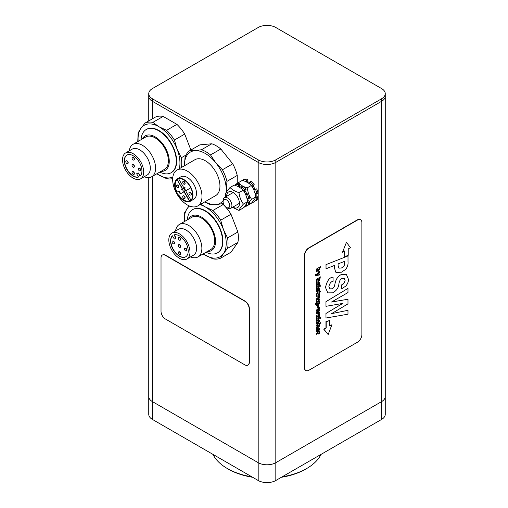 <?xml version="1.0" encoding="UTF-8"?>
<svg xmlns="http://www.w3.org/2000/svg" width="508" height="508" viewBox="0 0 508 508"><rect width="100%" height="100%" fill="white"/><g stroke="black" fill="none" stroke-linecap="round" stroke-linejoin="round"><path stroke-width="0.76" d="M148.749 120.923L148.749 96.222A12.465 7.201 -0 0 0 152.4 101.308L258.191 162.382A12.465 7.201 -0 0 0 275.819 162.382L381.61 101.308A12.465 7.201 -0 0 0 385.261 96.222L385.261 396.513A12.465 7.201 180 0 1 381.61 401.599A12.465 7.201 180 0 0 385.261 396.513L385.261 414.325A12.465 7.201 180 0 1 381.61 419.418L275.819 480.492A12.465 7.201 180 0 1 258.191 480.492L152.4 419.418A12.465 7.201 180 0 1 148.749 414.325L148.749 177.597M381.61 419.418L381.61 401.599L275.819 462.68A12.465 7.201 180 0 1 258.191 462.68L152.4 401.599A12.465 7.201 180 0 1 148.749 396.513A12.465 7.201 180 0 0 152.4 401.599L152.4 419.418M251.809 476.809A56.102 32.391 180 0 1 227.336 468.528L228.435 469.17A54.547 31.49 0 0 0 252.622 477.279M281.388 477.279A54.547 31.49 0 0 0 305.575 469.17L306.673 468.528A56.102 32.391 180 0 1 282.2 476.809M321.012 454.4A56.102 32.391 180 0 1 306.673 468.528M227.336 468.528A56.102 32.391 180 0 1 212.998 454.4M148.749 93.675A12.465 7.201 0 0 0 152.4 98.762L258.191 159.842A12.465 7.201 0 0 0 275.819 159.842L381.61 98.762A12.465 7.201 0 0 0 385.261 93.675A12.465 7.201 0 0 0 381.61 88.582L275.819 27.508A12.465 7.201 0 0 0 258.191 27.508L152.4 88.582A12.465 7.201 0 0 0 148.749 93.675L148.749 96.222A12.465 7.201 0 0 0 152.4 101.308L258.191 162.382A12.465 7.201 0 0 0 275.819 162.382L381.61 101.308L381.61 401.599L275.819 462.68A12.465 7.201 180 0 1 258.191 462.68L152.4 401.599L152.4 176.346M229.66 206.204A4.674 2.699 60 0 1 226.409 207.454A4.674 2.699 60 0 1 223.101 201.727A4.674 2.699 60 0 1 226.714 200.006A4.674 2.699 60 0 1 229.66 206.204M226.409 207.454L227.514 208.089A6.236 3.6 -120 0 0 230.626 208.401A6.236 3.6 -120 0 0 231.845 206.426A6.236 3.6 -120 0 0 229.565 199.676A6.236 3.6 -120 0 0 224.396 197.599A6.236 3.6 -120 0 0 223.101 200.457L223.101 201.727M381.61 98.762L381.61 101.308A12.465 7.201 0 0 0 385.261 96.222L385.261 93.675M138.144 132.861L140.881 128.378L145.028 123.076A31.166 17.996 60 0 1 152.838 122.377L159.01 126.759L166.599 130.321A31.166 17.996 60 0 1 174.409 140.037L177.146 149.314L181.292 157.772A31.166 17.996 60 0 1 181.419 167.507M166.599 178.676L169.412 178.975A31.166 17.996 60 0 1 166.599 178.676L156.781 173.819M172.695 178.587A31.166 17.996 60 0 1 169.412 178.975M138.132 132.734L137.763 141.605M145.028 123.076L155.34 117.119A31.166 17.996 -120 0 1 163.151 116.421L152.838 122.377M133.998 174.352A1.556 0.902 -120 0 0 134.118 174.301A1.556 0.902 -120 0 0 134.442 173.59A1.556 0.902 -120 0 0 133.756 172.021A1.556 0.902 -120 0 0 132.556 171.602A1.556 0.902 -120 0 0 132.455 171.685M134.22 173.717A1.556 0.902 -120 0 0 133.541 172.149A1.556 0.902 -120 0 0 132.34 171.729A1.556 0.902 -120 0 0 132.34 173.533A1.556 0.902 -120 0 0 133.896 174.428A1.556 0.902 -120 0 0 134.22 173.717M127.762 163.557A1.556 0.902 -120 0 0 127.883 163.506A1.556 0.902 -120 0 0 128.207 162.795A1.556 0.902 -120 0 0 127.527 161.227A1.556 0.902 -120 0 0 126.327 160.807A1.556 0.902 -120 0 0 126.219 160.884M127.984 162.922A1.556 0.902 -120 0 0 127.305 161.353A1.556 0.902 -120 0 0 126.105 160.934A1.556 0.902 -120 0 0 126.105 162.731A1.556 0.902 -120 0 0 127.66 163.633A1.556 0.902 -120 0 0 127.984 162.922M133.998 167.157A1.556 0.902 -120 0 0 134.118 167.107A1.556 0.902 -120 0 0 134.442 166.395A1.556 0.902 -120 0 0 133.756 164.827A1.556 0.902 -120 0 0 132.556 164.408A1.556 0.902 -120 0 0 132.455 164.484M134.22 166.522A1.556 0.902 -120 0 0 133.541 164.954A1.556 0.902 -120 0 0 132.34 164.535A1.556 0.902 -120 0 0 132.34 166.332A1.556 0.902 -120 0 0 133.896 167.234A1.556 0.902 -120 0 0 134.22 166.522M133.998 159.957A1.556 0.902 -120 0 0 134.118 159.906A1.556 0.902 -120 0 0 134.442 159.195A1.556 0.902 -120 0 0 133.756 157.626A1.556 0.902 -120 0 0 132.556 157.207A1.556 0.902 -120 0 0 132.455 157.283M134.22 159.322A1.556 0.902 -120 0 0 133.541 157.753A1.556 0.902 -120 0 0 132.34 157.334A1.556 0.902 -120 0 0 132.34 159.137A1.556 0.902 -120 0 0 133.896 160.033A1.556 0.902 -120 0 0 134.22 159.322M140.233 170.758A1.556 0.902 -120 0 0 140.348 170.707A1.556 0.902 -120 0 0 140.672 169.989A1.556 0.902 -120 0 0 139.992 168.421A1.556 0.902 -120 0 0 138.792 168.008A1.556 0.902 -120 0 0 138.69 168.084M140.449 170.117A1.556 0.902 -120 0 0 139.77 168.548A1.556 0.902 -120 0 0 138.57 168.135A1.556 0.902 -120 0 0 138.57 169.932A1.556 0.902 -120 0 0 140.132 170.834A1.556 0.902 -120 0 0 140.449 170.117M138.525 177.044A12.465 7.201 60 0 1 126.505 168.802A12.465 7.201 60 0 1 126.886 155.086A12.465 7.201 60 0 1 138.951 161.614A12.465 7.201 60 0 1 140.081 176.149L138.189 172.872L136.633 173.768L138.525 177.044M126.994 155.023A12.465 7.201 -120 0 0 126.676 168.573A12.465 7.201 -120 0 0 138.494 176.994M138.189 172.872L140.272 175.965M133.115 178.098A14.961 8.636 -120 0 0 140.595 178.841A14.961 8.636 -120 0 0 140.595 161.563A14.961 8.636 -120 0 0 125.635 152.927A14.961 8.636 -120 0 0 123.342 164.916A14.961 8.636 -120 0 0 133.115 178.098M159.785 172.079A24.936 14.395 -120 0 0 171.152 172.72A24.936 14.395 -120 0 0 171.152 143.923A24.936 14.395 -120 0 0 146.215 129.527A24.936 14.395 -120 0 0 141.084 139.687M146.38 129.438A24.936 14.395 60 0 1 146.545 129.337A24.936 14.395 60 0 1 171.482 143.732A24.936 14.395 60 0 1 171.482 172.529A24.936 14.395 60 0 1 171.31 172.618M161.036 171.361A19.945 11.519 -120 0 0 165.132 147.403A19.945 11.519 -120 0 0 142.335 138.97M144.24 176.733A18.701 10.795 -120 0 0 151.721 176.733L164.503 169.355A18.701 10.795 -120 0 0 164.509 147.758A18.701 10.795 -120 0 0 145.809 136.963L133.02 144.342A18.701 10.795 -120 0 0 129.28 150.825M151.721 176.733A18.701 10.795 -120 0 0 151.721 155.143A18.701 10.795 -120 0 0 133.02 144.342M140.595 178.841L147.206 175.025A14.961 8.636 -120 0 0 147.212 157.747A14.961 8.636 -120 0 0 132.251 149.111L125.635 152.927M181.292 157.772L185.966 155.073M190.906 150.025L184.721 134.08A31.166 17.996 -120 0 0 176.911 124.365L163.151 116.421M174.409 140.037L184.721 134.08M166.599 130.321L176.911 124.365M184.683 198.533A1.556 0.902 -120 0 0 184.804 198.482A1.556 0.902 -120 0 0 185.122 197.771A1.556 0.902 -120 0 0 184.442 196.202A1.556 0.902 -120 0 0 183.242 195.783A1.556 0.902 -120 0 0 183.14 195.859M184.906 197.898A1.556 0.902 -120 0 0 184.226 196.329A1.556 0.902 -120 0 0 183.02 195.91A1.556 0.902 -120 0 0 183.02 197.707A1.556 0.902 -120 0 0 184.582 198.609A1.556 0.902 -120 0 0 184.906 197.898M180.289 193.891A8.725 5.036 60 0 1 178.727 191.192L176.841 192.284A12.465 7.201 60 0 1 177.571 179.267A12.465 7.201 60 0 1 190.036 186.461A12.465 7.201 60 0 1 190.036 200.857A12.465 7.201 60 0 1 178.397 194.983L178.619 194.856A12.465 7.201 -120 0 0 189.427 201.098L189.649 200.971A12.465 7.201 -120 0 0 190.252 200.724M180.505 193.764L183.242 192.183A1.556 0.902 60 0 1 184.804 193.084L189.427 201.098M178.727 191.192L179.172 190.938A8.725 5.036 -120 0 0 180.727 193.637M178.448 187.738A1.556 0.902 -120 0 0 178.568 187.687A1.556 0.902 -120 0 0 178.892 186.969A1.556 0.902 -120 0 0 178.213 185.401A1.556 0.902 -120 0 0 177.013 184.988A1.556 0.902 -120 0 0 176.905 185.064M178.67 187.096A1.556 0.902 -120 0 0 177.99 185.528A1.556 0.902 -120 0 0 176.79 185.115A1.556 0.902 -120 0 0 176.79 186.912A1.556 0.902 -120 0 0 178.346 187.814A1.556 0.902 -120 0 0 178.67 187.096M177.057 192.157A12.465 7.201 -120 0 1 177.057 179.673L181.686 187.687A1.556 0.902 60 0 1 181.686 189.484M190.919 194.932A1.556 0.902 -120 0 0 191.033 194.881A1.556 0.902 -120 0 0 191.357 194.17A1.556 0.902 -120 0 0 190.678 192.602A1.556 0.902 -120 0 0 189.478 192.183A1.556 0.902 -120 0 0 189.376 192.259M191.135 194.297A1.556 0.902 -120 0 0 190.456 192.729A1.556 0.902 -120 0 0 189.255 192.31A1.556 0.902 -120 0 0 189.255 194.113A1.556 0.902 -120 0 0 190.817 195.009A1.556 0.902 -120 0 0 191.135 194.297M190.957 200.139L186.36 192.183A1.556 0.902 60 0 1 186.36 190.386L190.767 187.839M184.683 184.137A1.556 0.902 -120 0 0 184.804 184.087A1.556 0.902 -120 0 0 185.122 183.375A1.556 0.902 -120 0 0 184.442 181.807A1.556 0.902 -120 0 0 183.242 181.388A1.556 0.902 -120 0 0 183.14 181.464M184.906 183.502A1.556 0.902 -120 0 0 184.226 181.934A1.556 0.902 -120 0 0 183.02 181.515A1.556 0.902 -120 0 0 183.02 183.312A1.556 0.902 -120 0 0 184.582 184.214A1.556 0.902 -120 0 0 184.906 183.502M185.02 187.56L184.804 187.687A1.556 0.902 60 0 1 183.242 186.785L178.651 178.829M174.657 184.779A12.935 7.468 60 0 1 177.336 178.86A12.935 7.468 60 0 1 190.271 186.328A12.935 7.468 60 0 1 190.271 201.263A12.935 7.468 60 0 1 180.302 197.796A12.935 7.468 60 0 1 174.657 184.779M223.272 203.029A31.166 17.996 60 0 1 222.428 203.695L215.76 204.635L210.509 204.756M226.047 192.837A29.61 17.094 -120 0 0 226.231 189.744A29.61 17.094 -120 0 0 215.76 162.763A29.61 17.094 -120 0 0 194.824 150.673A29.61 17.094 -120 0 0 184.36 165.564A29.61 17.094 -120 0 0 184.36 165.805L185.064 157.213A31.166 17.996 60 0 1 186.207 154.623A31.166 17.996 60 0 1 189.573 150.793L194.824 150.673L201.492 149.733A31.166 17.996 60 0 1 210.509 154.94L215.76 162.763L222.428 169.767A31.166 17.996 60 0 1 226.936 181.388L226.238 192.481M204.61 201.987L210.642 204.845M186.207 154.623L185.064 157.213M189.573 150.793L199.885 144.844L211.804 143.777L201.492 149.733M210.509 154.94L220.821 148.984A31.166 17.996 -120 0 0 211.804 143.777M222.428 169.767L232.74 163.811L220.821 148.984M226.936 181.388L237.249 175.431A31.166 17.996 -120 0 0 232.74 163.811M184.582 191.414L185.02 191.16A1.556 0.902 -120 0 0 185.344 190.443A1.556 0.902 -120 0 0 184.664 188.874A1.556 0.902 -120 0 0 183.464 188.455L183.02 188.716A1.556 0.902 -120 0 0 183.02 190.513A1.556 0.902 -120 0 0 184.582 191.414A1.556 0.902 -120 0 0 184.906 190.697A1.556 0.902 -120 0 0 184.226 189.128A1.556 0.902 -120 0 0 183.02 188.716M177.057 179.673L181.902 187.56A1.556 0.902 60 0 1 181.902 189.357M183.464 192.056L183.464 192.056A1.556 0.902 60 0 1 185.02 192.957L189.649 200.971M177.794 179.146A12.465 7.201 -120 0 0 177.279 179.546M177.336 178.86L180.861 176.822A12.935 7.468 60 0 1 193.796 184.29A12.935 7.468 60 0 1 193.796 199.231L190.271 201.263M172.669 179.565A20.726 11.97 60 0 1 176.962 170.078A20.726 11.97 60 0 1 197.695 182.042A20.726 11.97 60 0 1 197.695 205.975A20.726 11.97 60 0 1 181.718 200.425A20.726 11.97 60 0 1 172.669 179.565M176.962 170.078L194.932 159.703A20.726 11.97 60 0 1 215.659 171.672A20.726 11.97 60 0 1 215.659 195.605L197.695 205.975M222.428 203.695L223.31 203.187M237.249 183.706L237.249 175.431M200.787 204.191L205.296 206.921L212.884 210.483A31.166 17.996 60 0 1 220.694 220.199L223.425 229.476L227.578 237.934A31.166 17.996 60 0 1 227.578 248.349L223.425 253.651L220.694 258.14A31.166 17.996 60 0 1 215.697 259.137A31.166 17.996 60 0 1 212.884 258.839L203.06 253.981M184.41 212.896L184.048 221.767M184.429 213.023L189.084 205.842M212.884 258.839L215.697 259.137M212.884 210.483L223.196 204.534L221.971 203.822M220.694 220.199L231.007 214.243A31.166 17.996 -120 0 0 223.196 204.534M227.578 237.934L237.89 231.985L231.007 214.243M227.578 248.349L237.89 242.392A31.166 17.996 -120 0 0 237.89 231.985M220.694 258.14L231.007 252.184L237.89 242.392M180.283 240.119A1.556 0.902 -120 0 0 180.397 240.068A1.556 0.902 -120 0 0 180.397 238.271A1.556 0.902 -120 0 0 178.841 237.369A1.556 0.902 -120 0 0 178.74 237.452M178.295 238.214A1.556 0.902 -120 0 0 178.975 239.782A1.556 0.902 -120 0 0 180.175 240.195A1.556 0.902 -120 0 0 180.175 238.398A1.556 0.902 -120 0 0 178.619 237.496A1.556 0.902 -120 0 0 178.295 238.214M186.512 250.92A1.556 0.902 -120 0 0 186.633 250.869A1.556 0.902 -120 0 0 186.633 249.066A1.556 0.902 -120 0 0 185.071 248.171A1.556 0.902 -120 0 0 184.969 248.247M184.531 249.009A1.556 0.902 -120 0 0 185.21 250.577A1.556 0.902 -120 0 0 186.411 250.996A1.556 0.902 -120 0 0 186.411 249.193A1.556 0.902 -120 0 0 184.855 248.298A1.556 0.902 -120 0 0 184.531 249.009M180.283 247.32A1.556 0.902 -120 0 0 180.397 247.269A1.556 0.902 -120 0 0 180.397 245.472A1.556 0.902 -120 0 0 178.841 244.57A1.556 0.902 -120 0 0 178.74 244.646M178.295 245.408A1.556 0.902 -120 0 0 178.975 246.977A1.556 0.902 -120 0 0 180.175 247.396A1.556 0.902 -120 0 0 180.175 245.599A1.556 0.902 -120 0 0 178.619 244.697A1.556 0.902 -120 0 0 178.295 245.408M180.283 254.514A1.556 0.902 -120 0 0 180.397 254.464A1.556 0.902 -120 0 0 180.397 252.666A1.556 0.902 -120 0 0 178.841 251.765A1.556 0.902 -120 0 0 178.74 251.847M178.295 252.609A1.556 0.902 -120 0 0 178.975 254.178A1.556 0.902 -120 0 0 180.175 254.597A1.556 0.902 -120 0 0 180.175 252.794A1.556 0.902 -120 0 0 178.619 251.892A1.556 0.902 -120 0 0 178.295 252.609M174.047 243.719A1.556 0.902 -120 0 0 174.168 243.669A1.556 0.902 -120 0 0 174.168 241.871A1.556 0.902 -120 0 0 172.606 240.97A1.556 0.902 -120 0 0 172.504 241.046M172.066 241.814A1.556 0.902 -120 0 0 172.745 243.376A1.556 0.902 -120 0 0 173.946 243.796A1.556 0.902 -120 0 0 173.946 241.999A1.556 0.902 -120 0 0 172.383 241.097A1.556 0.902 -120 0 0 172.066 241.814M173.996 234.886A12.465 7.201 60 0 1 186.011 243.129A12.465 7.201 60 0 1 185.63 256.845A12.465 7.201 60 0 1 173.571 250.317A12.465 7.201 60 0 1 172.434 235.782L174.327 239.058L175.882 238.163L173.996 234.886M172.466 235.839A12.465 7.201 -120 0 0 173.85 250.285A12.465 7.201 -120 0 0 185.744 256.775M174.244 234.81L176.105 238.036L174.549 238.931M179.4 233.832A14.961 8.636 -120 0 0 171.92 233.089A14.961 8.636 -120 0 0 171.92 250.368A14.961 8.636 -120 0 0 186.881 259.004A14.961 8.636 -120 0 0 189.173 247.015A14.961 8.636 -120 0 0 179.4 233.832M206.07 252.241A24.936 14.395 -120 0 0 217.43 252.882A24.936 14.395 -120 0 0 221.253 232.899A24.936 14.395 -120 0 0 204.965 210.928A24.936 14.395 -120 0 0 192.494 209.69A24.936 14.395 -120 0 0 187.369 219.85M192.665 209.601A24.936 14.395 60 0 1 192.83 209.499A24.936 14.395 60 0 1 205.296 210.737A24.936 14.395 60 0 1 221.583 232.708A24.936 14.395 60 0 1 217.761 252.692A24.936 14.395 60 0 1 217.595 252.781M207.315 251.524A19.945 11.519 -120 0 0 215.221 237.801A19.945 11.519 -120 0 0 201.435 217.037A19.945 11.519 -120 0 0 188.614 219.132M190.525 256.896A18.701 10.795 -120 0 0 198.006 256.896L210.788 249.517A18.701 10.795 -120 0 0 213.652 234.531A18.701 10.795 -120 0 0 201.435 218.053A18.701 10.795 -120 0 0 192.088 217.126L179.305 224.504A18.701 10.795 -120 0 0 175.565 230.988M198.006 256.896A18.701 10.795 -120 0 0 200.87 241.91A18.701 10.795 -120 0 0 188.652 225.431A18.701 10.795 -120 0 0 179.305 224.504M186.881 259.004L193.491 255.187A14.961 8.636 -120 0 0 195.783 243.199A14.961 8.636 -120 0 0 186.011 230.016A14.961 8.636 -120 0 0 178.53 229.273L171.92 233.089M248.66 204.838L251.269 203.333C253.683 200.685 255.168 198.571 255.727 196.996C255.168 192.634 253.683 188.805 251.269 185.515C249.231 183.267 246.259 181.553 242.367 180.372L238.22 182.766L242.684 186.125M243.389 186.474L247.123 187.909L248.476 193.554M249.13 195.161L251.581 199.39L249.58 201.733M237.388 183.706L238.22 182.766M247.301 205.296L247.123 205.727L245.694 205.238M255.727 196.996L251.581 199.39M247.472 205.524L247.123 205.727M251.269 185.515L247.123 187.909M253.765 200.343L254.343 201.657L253.238 202.292L252.876 201.473M246.818 182.169L246.469 180.01L247.567 179.375A12.465 7.201 60 0 0 244.405 179.102L243.3 179.737L243.796 180.861M249.504 183.902L249.904 181.953A12.465 7.201 60 0 1 253.098 185.28L254.197 184.645L252.12 186.436L252.19 186.893L253.295 186.258L253.225 185.801M254.197 184.645A12.465 7.201 60 0 0 251.009 181.318L249.904 181.953M247.402 182.486L248.234 182.004L247.929 181.591L246.882 182.201M248.234 182.004A9.582 5.531 60 0 1 249.758 182.785M255.187 189.154L254.826 188.874L253.721 189.509L254.083 189.789L256.654 188.843L254.083 189.789M253.295 186.258A9.582 5.531 60 0 1 254.826 188.874M253.721 189.509A9.582 5.531 -120 0 0 252.19 186.893M240.913 181.21L242.018 180.575M247.567 179.375L247.929 181.591M252.12 186.436L253.098 185.28M255.651 200.844L256.75 200.209A12.465 7.201 60 0 0 258.039 197.269L256.934 197.904A12.465 7.201 60 0 1 255.651 200.844L254.495 199.314M253.238 202.292A12.465 7.201 60 0 1 252.101 202.394M256.934 197.904L255.714 196.933M255.549 189.478A12.465 7.201 60 0 1 256.902 193.91L254.997 193.358M243.3 179.737A12.465 7.201 60 0 1 246.469 180.01M256.902 193.91L258 193.275A12.465 7.201 60 0 0 256.654 188.843M255.613 196.266L256.286 195.878L256.076 195.409L255.518 195.726M256.286 195.878L258.039 197.269M256.127 193.65A9.582 5.531 60 0 1 256.076 195.409M245.612 205.054L246.19 206.362L245.085 206.997L244.723 206.178M238.665 186.881L238.309 184.715L239.414 184.08A12.465 7.201 60 0 0 236.245 183.807L235.147 184.442L235.642 185.566M241.351 188.608L241.751 186.665A12.465 7.201 60 0 1 244.939 189.986L246.043 189.351L243.967 191.148L244.037 191.599L245.135 190.964L245.072 190.506M246.043 189.351A12.465 7.201 60 0 0 242.856 186.023L241.751 186.665M239.249 187.198L240.081 186.715L239.776 186.303L238.722 186.906M240.081 186.715A9.582 5.531 60 0 1 241.598 187.496M247.028 193.859L246.666 193.58L245.567 194.215L245.929 194.494L248.501 193.548L247.396 194.189L245.929 194.494M245.135 190.964A9.582 5.531 60 0 1 246.666 193.58M245.567 194.215A9.582 5.531 -120 0 0 244.037 191.599M232.759 185.922L233.864 185.28M239.414 184.08L239.776 186.303M243.967 191.148L244.939 189.986M247.491 205.556L248.596 204.915A12.465 7.201 60 0 0 249.879 201.974L248.78 202.609A12.465 7.201 60 0 1 247.491 205.556L246.342 204.019M245.085 206.997A12.465 7.201 60 0 1 243.942 207.099M248.78 202.609L247.561 201.644M247.396 194.189A12.465 7.201 60 0 1 248.742 198.622L246.844 198.063M235.147 184.442A12.465 7.201 60 0 1 238.309 184.715M248.742 198.622L249.847 197.98A12.465 7.201 60 0 0 248.501 193.548M247.459 200.971L248.133 200.584L247.923 200.114L247.364 200.438M248.133 200.584L249.879 201.974M247.974 198.361A9.582 5.531 60 0 1 247.923 200.114M232.905 207.08A9.036 5.22 -120 0 0 239.217 205.34A9.036 5.22 -120 0 0 236.258 195.25A9.036 5.22 -120 0 0 229.8 191.567A9.036 5.22 -120 0 0 226.676 196.285M238.97 210.433L243.116 208.039C245.529 205.391 247.015 203.276 247.574 201.701C247.015 197.339 245.529 193.516 243.116 190.227C241.078 187.973 238.106 186.258 234.213 185.083L230.061 187.477C232.105 189.725 235.071 191.44 238.97 192.621C239.528 196.983 241.008 200.806 243.421 204.095C241.008 206.743 239.528 208.858 238.97 210.433L232.429 207.359M226.124 196.602L225.609 193.815C226.168 192.234 227.648 190.125 230.061 187.477M243.116 190.227L238.97 192.621M247.574 201.701L243.421 204.095M165.43 319.011A6.236 3.6 60 0 1 161.023 311.379L161.023 257.937A6.236 3.6 60 0 1 162.312 255.079A6.236 3.6 60 0 1 165.43 255.391L244.773 301.2A6.236 3.6 60 0 1 249.18 308.832L249.18 362.274A6.236 3.6 60 0 1 247.885 365.125A6.236 3.6 60 0 1 244.773 364.82L165.43 319.011M162.427 255.022A6.236 3.6 60 0 1 162.535 254.953A6.236 3.6 60 0 1 165.652 255.264L244.989 301.073A6.236 3.6 60 0 1 249.396 308.705L249.396 362.147A6.236 3.6 60 0 1 248.107 364.998A6.236 3.6 60 0 1 247.993 365.061M344.697 256.686L348.228 255.295L348.228 248.933L350.431 247.663L346.462 242.316L342.494 252.241L344.697 250.971L344.697 256.686L344.481 251.098M346.462 242.316L342.494 252.241M328.168 334.543L323.761 329.203L325.965 327.927L325.965 321.564L329.711 320.523L326.187 321.691L326.187 328.054L323.983 329.33L328.168 334.543L331.915 324.745L329.711 326.022L329.711 320.523M329.711 325.768L331.915 324.745M320.885 322.504L320.885 323.539L319.138 324.542L319.602 325.304L319.189 326.58L318.351 327.298L316.478 328.378L316.478 327.343L318.326 326.276L318.992 325.304L318.364 324.999L316.478 326.098L316.478 325.044L320.885 322.504L316.478 325.044M318.992 325.304L318.364 324.999L318.992 325.304M316.478 326.098L316.459 325.031M316.478 328.378L316.459 327.33L318.3 326.263L318.973 325.291M320.885 316.998L320.885 318.04L316.478 320.58L316.478 319.538L320.885 316.998L316.478 319.538M316.478 320.58L316.459 319.526M316.973 316.681L317.17 317.036L317.722 315.9M317.43 315.925L317.932 316.789L317.17 317.036L316.992 316.694M317.144 317.024L317.932 316.789M317.906 316.776L317.411 315.913M316.903 317.481L316.408 316.706L316.649 315.678L317.322 314.973L318.281 315.176L318.452 316.49L319.119 315.589L318.675 315.379L318.675 314.357L319.399 314.338L319.253 316.77L316.478 318.7L316.706 317.411M318.433 316.478L318.948 315.297M316.478 318.7L316.478 317.767M316.459 317.754L316.878 317.468L316.382 316.694L316.649 315.678M318.675 315.379L318.675 314.357M318.649 314.344L319.373 314.325M316.63 315.665L317.303 314.96L318.262 315.163M318.44 305.74L318.44 307.492L317.748 307.886L317.748 306.14L318.44 305.74L317.748 306.14M317.748 307.886L317.729 306.127M317.005 304.14L318.027 304.311L317.03 304.152L317.989 302.825L319.043 303.035L318.046 304.324L318.853 302.641L319.018 303.022M317.183 304.521L317.03 304.152M319.557 301.923L319.119 302.203L319.621 302.997L318.084 305.365L316.789 305.575L316.44 304.768L316.833 303.543L315.297 304.432L315.297 303.371L319.557 300.907L319.557 301.923M315.297 304.432L315.278 303.359L319.557 300.907M316.789 305.575L316.414 304.756L316.814 303.53M319.297 295.224L319.576 296.05L318.77 296.513L318.002 295.84L316.478 296.716L316.478 295.675L319.57 293.84L319.57 294.818L318.98 295.186L319.31 295.231M318.586 295.688L318.002 295.84M316.478 296.716L316.459 295.662L319.57 293.84M317.976 295.827L318.77 296.513M317.373 289.63L316.948 290.462L317.316 290.798L318.668 287.973L319.259 287.909L318.649 287.96L319.634 288.976L318.719 290.855L318.783 288.861L317.449 291.713L316.782 291.783L316.389 290.69L316.763 289.255L317.373 288.646L317.373 289.63M319.087 289.179L318.783 288.861L319.087 289.179M316.948 290.462L317.316 290.798L318.649 287.96M316.782 291.783L316.363 290.678L317.373 288.646M318.719 290.855L318.719 289.903M318.7 289.89L319.068 289.166M316.929 290.449L317.29 290.786M320.885 276.727L320.885 277.762L319.138 278.771L319.602 279.533L319.189 280.803L318.351 281.521L316.478 282.6L316.478 281.565L318.326 280.505L318.992 279.533L318.364 279.222L316.478 280.321L316.478 279.273L320.885 276.727L316.478 279.273M318.992 279.533L318.364 279.222L318.992 279.533M316.478 280.321L316.459 279.26M316.478 282.6L316.459 281.553L318.3 280.492L318.973 279.521M347.98 292.57L331.495 302.031L347.98 299.25L347.98 303.867L331.495 313.69L347.98 310.299L347.98 314.204L325.977 318.021L325.977 313.487L342.798 303.409L325.977 306.318L325.977 301.682L347.98 288.366L347.98 292.57M325.977 306.318L325.952 301.669L347.98 288.366M325.977 318.021L325.952 313.474L342.735 303.416M331.54 313.665L347.98 310.299M331.534 302.006L347.98 299.25M338.093 265.538L338.093 263.906L344.443 261.404L344.443 263.449C344.951 264.935 343.954 266.459 341.452 268.014L338.919 268.148L338.093 265.538M338.906 268.141L341.427 268.002C343.935 266.446 344.932 264.922 344.418 263.436L344.418 261.417M348.012 255.949L348.012 261.836C348.304 264.509 347.504 267.03 345.605 269.392L341.484 272.199L336.15 272.459L335.629 272.066L334.588 268.173L334.588 265.398L326.028 268.77L326.028 264.624L347.993 255.937L326.028 264.624M326.028 268.77L326.003 264.611M336.15 272.459L335.61 272.053L334.569 268.161L334.569 265.405M333.083 281.318C331.159 281.495 329.762 283.197 328.892 286.436L329.908 288.842L331.972 288.823C333.597 288.214 334.582 286.626 334.924 284.055C335.902 279.082 338.131 275.876 341.611 274.434L346.329 274.301L348.437 279.279C348.602 281.394 347.739 283.654 345.84 286.048L341.751 288.734L341.751 284.81C343.249 284.563 344.367 283.089 345.11 280.397L344.227 278.384L342.125 278.428C340.436 279.102 339.369 280.899 338.925 283.832C338.55 287.814 336.467 290.817 332.676 292.83L327.838 292.875L325.514 287.528C326.968 280.841 329.489 277.381 333.083 277.152L333.083 281.318M327.838 292.875L325.495 287.515C326.949 280.829 329.47 277.368 333.064 277.139L333.083 277.152M341.751 288.734L341.732 284.798C343.23 284.55 344.348 283.077 345.091 280.384L344.214 278.378M329.902 288.836L331.946 288.811C333.572 288.201 334.556 286.614 334.905 284.042C335.883 279.07 338.112 275.863 341.586 274.422L341.611 274.434M341.586 274.422L346.31 274.288M318.999 269.348L317.945 270.726L317.011 270.548L318.046 269.132L318.999 269.348L318.846 268.954L318.999 269.348M316.986 270.535L317.919 270.713L318.973 269.335M317.144 270.897L317.011 270.548M319.284 268.548L319.602 269.284L317.976 271.767L316.77 271.99L316.421 271.183L316.909 269.831L316.478 270.04L316.478 269.037L320.878 266.497L320.878 267.538L319.297 268.554M316.478 270.04L316.459 269.024L320.878 266.497M316.757 271.983L316.395 271.17L316.89 269.818M319.557 272.364L317.424 274.377L319.557 273.939L319.557 274.974L315.309 275.654L315.309 274.606L316.471 274.39L319.557 271.234L319.557 272.364M315.309 275.654L315.284 274.593L316.446 274.377L319.557 271.234M317.449 274.352L319.557 273.939M316.973 284.594L317.17 284.95L317.722 283.82M317.43 283.845L317.932 284.709L317.17 284.95L316.992 284.607M317.144 284.937L317.932 284.709M317.906 284.696L317.411 283.832M316.903 285.401L316.408 284.62L316.649 283.591L317.322 282.892L318.281 283.096L318.452 284.404L319.119 283.508L318.675 283.293L318.675 282.277L319.399 282.257L319.253 284.683L316.478 286.62L316.706 285.331M318.433 284.391L318.948 283.216M316.478 286.62L316.478 285.68M316.459 285.667L316.878 285.388L316.382 284.607L316.63 283.578L317.303 282.88L318.262 283.083M318.675 283.293L318.675 282.277M318.649 282.264L319.373 282.245M320.885 284.912L320.885 285.953L316.478 288.5L316.478 287.458L320.865 284.899L316.478 287.458M316.478 288.5L316.459 287.445M316.522 295.002L316.421 294.246L317.252 292.722L318.941 291.744L318.941 291.065L319.538 290.722L319.538 291.401L320.142 291.052L320.472 291.897L319.538 292.437L319.538 293.281L318.941 293.624L318.941 292.779L317.551 293.586L316.522 295.002L316.401 294.234L317.227 292.71L318.922 291.732L318.922 291.052L319.538 290.722M318.922 293.611L318.922 292.792M320.123 291.04L319.538 291.376M317.049 299.663L318.008 299.784L319.557 298.888L319.557 299.955L316.478 301.784L316.89 300.495L316.401 299.726L316.814 298.418L319.557 296.602L319.557 297.663L317.722 298.723L317.183 300.063M316.478 301.784L316.795 298.406L319.557 296.602M317.024 299.65L317.983 299.771L319.557 298.888M319.557 308.267L317.233 310.267L319.557 309.677L319.557 310.826L317.233 312.915L319.557 312.274L319.557 313.303L316.478 313.868L316.478 312.731L318.764 310.68L316.478 311.252L316.478 310.102L319.557 307.169L319.557 308.267M316.478 311.252L316.459 310.09L319.557 307.169M316.478 313.868L316.459 312.718L318.713 310.693M317.265 312.89L319.557 312.274M317.265 310.242L319.557 309.677M318.446 323.24L318.941 321.221L317.106 322.269L317.595 322.745L317.595 323.774L316.687 323.844L316.401 322.993L316.808 321.545L318.021 320.396L319.234 320.192L319.621 321.132L318.465 323.253L319.03 321.45M316.668 323.831L316.382 322.98L316.789 321.532L318.002 320.383L319.227 320.186M318.338 330.384L319.049 329.381L318.357 330.397L318.357 329.108L319.049 329.381L318.357 329.108M319.024 329.368L318.338 329.095M317.792 329.4L316.967 330.6L317.392 331.927L316.725 331.972L316.338 330.924L316.725 329.451L317.945 328.314L319.411 328.206L319.665 329.057L318.922 330.924L317.792 331.788L317.792 329.4M316.725 331.972L316.363 330.937L316.751 329.463M317.792 331.788L317.767 329.413M316.725 329.451L317.925 328.301L319.386 328.193M318.802 331.889L319.57 331.4L319.57 332.378L318.98 332.74L319.576 333.604L318.77 334.074L318.002 333.394L316.478 334.277L316.478 333.235L319.57 331.4M318.586 333.248L318.002 333.394M316.478 334.277L316.459 333.223L318.783 331.876M317.976 333.381L318.77 334.074M361.887 334.569L361.887 222.593A6.236 3.6 120 0 0 360.597 219.742A6.236 3.6 120 0 0 357.48 220.053L308.997 248.044A6.236 3.6 120 0 0 304.59 255.676L304.59 367.652A6.236 3.6 120 0 0 305.88 370.503A6.236 3.6 120 0 0 308.997 370.199L357.48 342.202A6.236 3.6 120 0 0 361.887 334.569M305.772 370.44A6.236 3.6 -60 0 1 305.657 370.376A6.236 3.6 -60 0 1 304.368 367.525L304.368 255.549A6.236 3.6 -60 0 1 308.775 247.917L357.264 219.92A6.236 3.6 -60 0 1 360.375 219.615A6.236 3.6 -60 0 1 360.483 219.678M258.191 159.842L258.191 480.492M275.819 480.492L275.819 159.842M152.4 118.815L152.4 98.762M179.267 168.745A29.61 17.094 -120 0 0 177.146 149.314A29.61 17.094 -120 0 0 159.01 126.759A29.61 17.094 -120 0 0 140.881 128.378A29.61 17.094 -120 0 0 138.182 141.364M156.883 173.755A29.61 17.094 -120 0 0 159.01 175.108A29.61 17.094 -120 0 0 172.847 177.07M205.086 201.708A29.61 17.094 -120 0 0 215.76 204.635A29.61 17.094 -120 0 0 223.101 200.647M224.974 197.263A29.61 17.094 -120 0 0 225.743 194.659M203.168 253.917A29.61 17.094 -120 0 0 205.296 255.27A29.61 17.094 -120 0 0 223.425 253.651A29.61 17.094 -120 0 0 223.425 229.476A29.61 17.094 -120 0 0 205.296 206.921A29.61 17.094 -120 0 0 199.993 204.648M189.579 206.051A29.61 17.094 -120 0 0 187.16 208.54A29.61 17.094 -120 0 0 184.468 221.526M233.223 192.507L224.396 197.599M239.452 203.302L230.626 208.401M146.545 129.337L146.215 129.527M171.482 172.529L171.152 172.72M192.83 209.499L192.494 209.69M217.761 252.692L217.43 252.882"/></g></svg>

